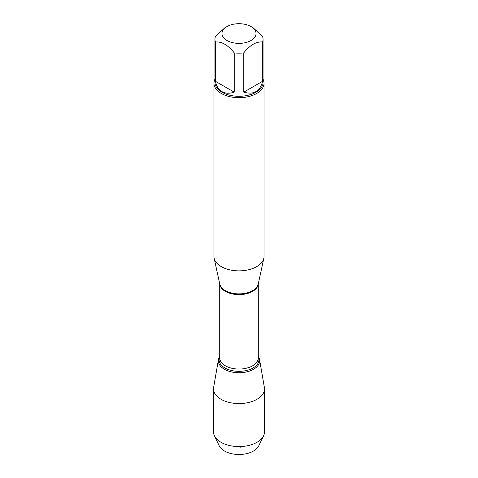 <?xml version="1.0" encoding="UTF-8"?>
<svg xmlns="http://www.w3.org/2000/svg" width="478" height="478" viewBox="0 0 478 478"><rect width="100%" height="100%" fill="white"/><g stroke="black" fill="none" stroke-linecap="round" stroke-linejoin="round"><path stroke-width="0.72" d="M242.382 23.9A17.035 9.835 0 0 0 226.954 26.583A17.035 9.835 0 0 0 226.954 40.493A17.035 9.835 0 0 0 251.046 40.493A17.035 9.835 0 0 0 251.046 26.583A17.035 9.835 0 0 0 242.382 23.9M226.954 26.583L224.827 27.814L215.429 36.513A24.049 13.886 0 0 0 214.951 39.268A24.049 13.886 0 0 0 215.429 42.022C221.69 41.401 227.958 45.016 234.226 52.879A24.049 13.886 0 0 0 243.774 52.879C250.036 45.022 256.304 41.401 262.571 42.022A24.049 13.886 0 0 0 263.049 39.268A24.049 13.886 0 0 0 262.571 36.513L253.173 27.814L251.046 26.583M263.049 39.268L263.049 82.407A24.049 13.886 180 0 1 248.202 95.236A24.049 13.886 180 0 1 221.995 92.23A24.049 13.886 180 0 1 214.951 82.407L214.951 39.268M215.429 42.022L215.429 81.296C216.42 86.171 218.607 89.619 221.995 91.633C225.431 93.557 229.506 93.73 234.226 92.146L234.226 52.879M243.774 52.879L243.774 92.146C253.782 95.02 260.05 91.4 262.571 81.296L262.571 42.022M213.947 83.226L213.947 256.405A25.053 14.465 0 0 0 214.144 258.21A25.053 14.465 0 0 0 221.284 266.634A25.053 14.465 0 0 0 247.12 270.088A25.053 14.465 0 0 0 263.856 258.21A25.053 14.465 0 0 0 264.053 256.405L264.053 83.226A25.053 14.465 180 0 1 248.584 96.592A25.053 14.465 180 0 1 221.284 93.455A25.053 14.465 180 0 1 213.947 83.226A25.053 14.465 180 0 1 214.951 79.181M258.287 356.534A20.668 11.932 180 0 1 239 372.744A20.668 11.932 180 0 1 219.713 356.534A20.668 11.932 0 0 0 218.434 359.629A20.668 11.932 0 0 0 224.385 369.249A20.668 11.932 0 0 0 247.849 371.597A20.668 11.932 0 0 0 259.566 359.629A20.668 11.932 0 0 0 258.287 356.534M263.049 79.181A25.053 14.465 180 0 1 264.053 83.226M262.571 81.296L243.774 92.146M234.226 92.146L215.429 81.296M218.434 359.629L213.63 387.395A25.495 14.716 0 0 0 213.505 388.859A25.495 14.716 0 0 0 220.973 399.267A25.495 14.716 0 0 0 248.757 402.458A25.495 14.716 0 0 0 264.495 388.859A25.495 14.716 0 0 0 264.37 387.395L259.566 359.629M213.505 388.859L213.505 431.873A25.495 14.716 0 0 0 214.425 435.787A25.495 14.716 0 0 0 220.973 442.281A25.495 14.716 0 0 0 263.575 435.787A25.495 14.716 0 0 0 264.495 431.873L264.495 388.859M263.575 435.787L258.801 445.783A20.542 11.86 180 0 1 224.475 451.017A20.542 11.86 180 0 1 219.199 445.783L214.425 435.787M239 446.595L239 447.408M240.171 447.36L240.631 446.566M214.144 258.21L219.778 284.093A19.371 11.185 0 0 0 225.299 290.606A19.371 11.185 0 0 0 245.28 293.283A19.371 11.185 0 0 0 258.222 284.093L263.856 258.21M258.281 283.824A19.287 11.137 180 0 1 239 294.615A19.287 11.137 180 0 1 219.719 283.824M219.713 283.783L219.713 357.92A19.287 11.137 0 0 0 239 369.058A19.287 11.137 0 0 0 258.287 357.92L258.287 283.783M258.287 356.917A19.933 11.508 180 0 1 239 371.328A19.933 11.508 180 0 1 219.713 356.917"/></g></svg>
